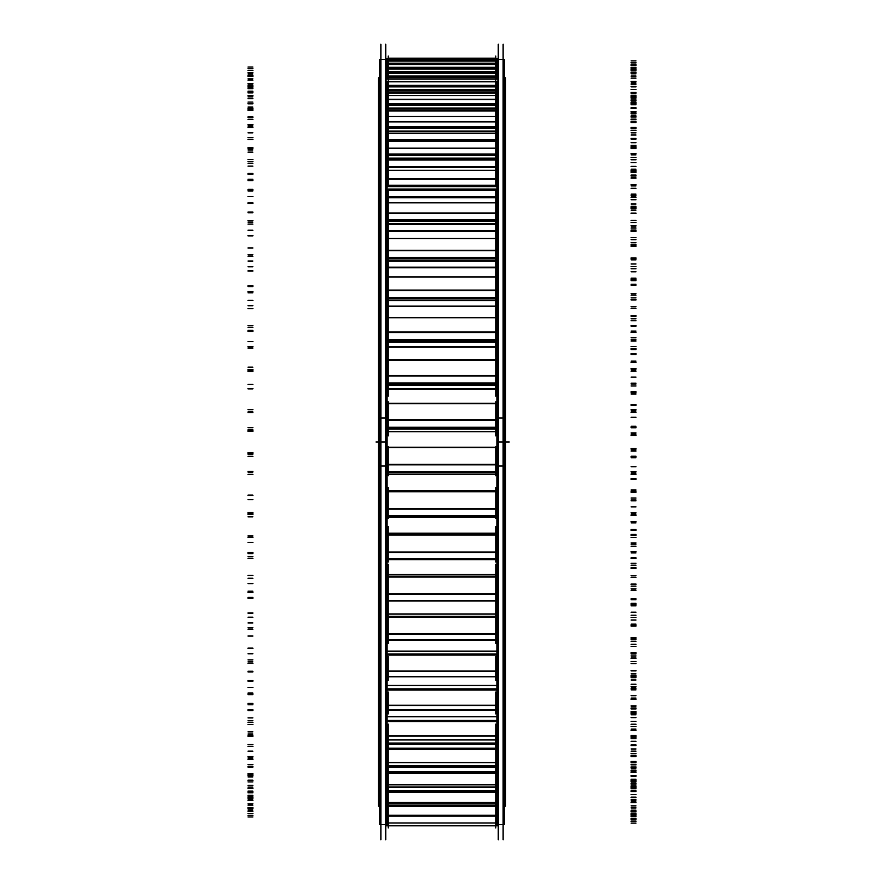 <?xml version="1.0" encoding="UTF-8"?>
<svg xmlns="http://www.w3.org/2000/svg" width="884" height="884" viewBox="0 0 884 884"><rect width="100%" height="100%" fill="white"/><g stroke="black" fill="none" stroke-linecap="round" stroke-linejoin="round"><path stroke-width="1.33" d="M387.082 431.712L496.918 431.712L387.082 431.712M387.082 389.093L496.918 389.093L387.082 389.093M387.082 347.191L496.918 347.191L387.082 347.191M387.082 306.582L496.918 306.582L387.082 306.582M387.082 267.786L496.918 267.786L387.082 267.786M387.082 231.354L496.918 231.354L387.082 231.354M387.082 197.773L496.918 197.773L387.082 197.773M387.082 167.496L496.918 167.496L387.082 167.496M387.082 140.932L496.918 140.932L387.082 140.932M387.082 743.068L496.918 743.068L387.082 743.068M388.22 346.859L388.22 348.141M388.22 342.263L495.78 342.263L495.78 348.141M388.22 306.096L388.22 307.93M388.22 300.648L495.78 300.648L495.78 307.93M388.22 260.968L388.22 269.532L388.22 260.968L495.78 260.968L495.78 269.532L495.78 260.968M388.22 224.116L388.22 233.453L388.22 224.116L495.78 224.116L495.78 233.453L495.78 224.116L388.22 224.116M388.22 190.292L388.22 200.215L388.22 190.292L495.78 190.292L495.78 200.215L495.78 190.292L388.22 190.292M388.22 160.015L388.22 170.236L388.22 160.015M495.78 160.015L495.78 170.236L495.78 160.015M495.78 111.948L495.78 141.462L495.78 133.407L495.78 141.462L388.22 141.462L388.22 111.948M388.22 716.67L495.78 716.592M388.22 685.597L495.78 685.597M388.22 651.221L495.78 651.221M386.065 466.023L379.579 466.023L379.579 59.504L387.082 59.504L387.082 60.3M387.082 61.173L387.082 67.306M387.082 68.974L387.082 79.118M387.082 81.825L387.082 464.343M386.065 417.977L379.579 417.977L379.579 824.496L387.082 824.496L387.082 822.993M387.082 420.243L387.082 822.949M385.767 839.8L385.767 44.2M496.918 474.586L387.082 474.586M504.421 806.164L505.56 806.164L505.56 419.138L504.421 419.138M379.579 419.138L378.44 419.138L378.44 806.164L379.579 806.164M498.233 839.8L498.233 44.2M496.918 60.3L496.918 59.504L504.421 59.504L504.421 466.023L497.935 466.023M496.918 61.173L496.918 67.306M496.918 68.974L496.918 79.118M496.918 81.825L496.918 464.343M496.918 822.993L496.918 824.496L504.421 824.496L504.421 417.977L497.935 417.977M496.918 420.243L496.918 822.949M503.118 839.8L503.118 44.2M504.421 77.836L505.56 77.836L505.56 475.426L504.421 475.426M379.579 475.426L378.44 475.426L378.44 77.836L379.579 77.836M380.882 839.8L380.882 44.2L380.882 839.8M496.918 431.679L387.082 431.679M496.918 388.905L387.082 388.905M496.918 346.859L387.082 346.859M496.918 306.096L387.082 306.096M496.918 267.167L387.082 267.167M496.918 230.613L387.082 230.613M496.918 196.911L387.082 196.911M496.918 166.523L387.082 166.523M496.918 139.86L387.082 139.86M496.918 766.715L387.082 766.715M496.918 517.052L387.082 517.052M388.22 435.889L388.22 401.888M386.065 428.464L497.935 428.464M386.065 428.994L497.935 428.994M496.918 427.27L387.082 427.27M386.065 419.734L497.935 419.734L497.935 427.558L386.065 427.558L386.065 419.734M386.065 420.243L497.935 420.243M387.082 403.391L496.918 403.391M496.918 403.347L387.082 403.347M386.065 403.292L497.935 403.292M495.78 435.889L495.78 401.888M388.22 396.087L388.22 357.854M386.065 384.297L497.935 384.297M386.065 385.225L497.935 385.225M496.918 383.004L387.082 383.004M386.065 375.435L497.935 375.435L497.935 383.302L386.065 383.302L386.065 375.435M386.065 375.943L497.935 375.943M387.082 359.921L496.918 359.921M495.78 396.087L495.78 357.854M388.22 356.915L388.22 314.958M386.065 340.915L497.935 340.915M386.065 342.219L497.935 342.219M496.918 339.544L387.082 339.544M386.065 332.03L497.935 332.03L497.935 339.832L386.065 339.832L386.065 332.03M386.065 332.539L497.935 332.539M387.082 317.566L496.918 317.566M495.78 356.915L495.78 314.958M388.22 317.566L388.22 273.786M386.065 298.902L497.935 298.902M386.065 300.571L497.935 300.571M496.918 297.466L387.082 297.466M386.065 290.107L497.935 290.107L497.935 297.753L386.065 297.753L386.065 290.107M386.065 290.604L497.935 290.604M387.082 276.891L496.918 276.891M495.78 317.566L495.78 273.786M388.22 276.891L388.22 234.89M387.082 261.023L496.918 261.023M386.065 258.813L497.935 258.813M386.065 260.824L497.935 260.824M496.918 257.343L387.082 257.343M386.065 250.249L497.935 250.249L497.935 257.62L386.065 257.62L386.065 250.249M386.065 250.725L497.935 250.725M387.082 238.448L496.918 238.448M495.78 276.891L495.78 234.89M388.22 238.448L388.22 198.79M387.082 224.26L496.918 224.26M386.065 221.21L497.935 221.21M386.065 223.53L497.935 223.53M496.918 219.718L387.082 219.718M386.065 212.978L497.935 212.978L497.935 219.972L386.065 219.972L386.065 212.978M386.065 213.431L497.935 213.431M387.082 202.756L496.918 202.756M495.78 238.448L495.78 198.79M388.22 184.17L388.22 165.971M387.082 190.436L496.918 190.436M386.065 186.59L497.935 186.59M386.065 189.198L497.935 189.198M386.065 178.811L497.935 178.811L497.935 185.342L386.065 185.342L386.065 178.811M386.065 179.231L497.935 179.231M387.082 170.303L496.918 170.303M495.78 184.17L495.78 165.971M388.22 170.303L388.22 136.898M387.082 160.015L496.918 160.015M386.065 158.7L497.935 158.7L386.065 158.689M496.918 158.645L495.78 158.645M388.22 158.645L387.082 158.645M386.065 155.429L497.935 155.429M386.065 158.28L497.935 158.28M386.065 148.192L497.935 148.192L497.935 154.17L386.065 154.17L386.065 148.192M386.065 148.578L497.935 148.578L497.935 141.462L386.065 141.462L386.065 148.578M495.78 170.303L495.78 136.898M387.082 133.407L496.918 133.407M386.065 131.727L497.935 131.727L386.065 131.716M496.918 131.705L387.082 131.705M386.065 128.136L497.935 128.136M386.065 131.197L497.935 131.197M386.065 121.55L497.935 121.55L497.935 126.898L386.065 126.898L386.065 121.55M386.065 121.904L497.935 121.904L497.935 116.456L386.065 116.456L386.065 121.904M495.78 91.461L495.78 116.456L388.22 116.456L388.22 91.461M387.082 109.075L496.918 109.075M387.082 110.964L496.918 110.964M386.065 108.953L497.935 108.953M496.918 108.047L387.082 108.047M386.065 105.085L497.935 105.085M386.065 108.312L497.935 108.312M496.918 105.351L387.082 105.351M386.065 99.251L497.935 99.251L497.935 103.881L386.065 103.881L386.065 99.251M386.065 99.549L497.935 99.549L497.935 95.582L386.065 95.582L386.065 99.549M495.78 75.715L495.78 95.582L388.22 95.582L388.22 75.715M387.082 91.008L496.918 91.008M387.082 93.008L496.918 93.008M386.065 90.676L497.935 90.676M496.918 89.671L387.082 89.671M386.065 86.599L497.935 86.599M386.065 89.947L497.935 89.947M496.918 86.875L387.082 86.875M386.065 81.571L497.935 81.571L497.935 85.439L386.065 85.439L386.065 81.571M386.065 81.825L497.935 81.825L497.935 79.118L386.065 79.118L386.065 81.825M495.78 64.919L495.78 79.118L388.22 79.118L388.22 64.919M387.082 77.681L496.918 77.681M386.065 77.162L497.935 77.162M496.918 76.057L387.082 76.057M386.065 72.919L497.935 72.919M386.065 76.344L497.935 76.344M496.918 73.195L387.082 73.195M386.065 68.775L497.935 68.775L497.935 71.825L386.065 71.825L386.065 68.775M386.065 68.974L497.935 68.974L497.935 67.306L386.065 67.306L386.065 68.974M495.78 59.228L495.78 67.306L388.22 67.306L388.22 59.228M386.065 64.223L497.935 64.223M496.918 64.51L387.082 64.51M386.065 61.029L497.935 61.029L497.935 63.206L386.065 63.206L386.065 61.029M386.065 61.173L386.065 60.3L497.935 60.3L497.935 61.173M495.78 56.024L495.78 60.3L388.22 60.3L388.22 56.024M386.065 58.432L497.935 58.432L497.935 59.725L386.065 59.725L386.065 58.432M386.065 58.521L497.935 58.521M388.22 827.976L388.22 825.291M495.78 827.976L495.78 825.291M388.22 826.485L388.22 820.628M387.082 815.799L496.918 815.799M495.78 826.485L495.78 820.628M495.78 819.799L495.78 803.899L388.22 803.865L388.22 819.799M386.065 815.236L497.935 815.777L386.065 815.236M387.082 806.252L496.918 806.252M496.918 805.357L387.082 805.357M386.065 805.622L497.935 805.622M495.78 808.009L495.78 787.125L388.22 787.125L388.22 808.009M386.065 802.451L497.935 802.451L497.935 803.899L386.065 803.899L386.065 802.451M387.082 791.788L496.918 791.788M496.918 790.904L387.082 790.904M496.918 792.23L387.082 792.23M386.065 791.158L497.935 791.158M495.78 791.257L495.78 765.721L388.22 765.721L388.22 791.257M386.065 784.793L497.935 784.793L497.935 787.114L386.065 787.114L386.065 784.793M387.082 772.583L496.918 772.583M496.918 773.047L387.082 773.047M386.065 767.312L497.935 767.312M386.065 771.964L497.935 771.964M495.78 769.798L495.78 739.952L388.22 739.952L388.22 769.798M386.065 762.494L497.935 762.494L497.935 765.677L386.065 765.677L386.065 762.494M386.065 762.693L497.935 762.693M387.082 748.914L496.918 748.914M496.918 749.4L387.082 749.4M386.065 744.03L497.935 744.03M386.065 748.317L497.935 748.317M388.22 743.897L388.22 724.14M386.065 735.853L497.935 735.853L497.935 739.853L386.065 739.853L386.065 735.853M386.065 736.118L497.935 736.118M387.082 721.09L496.918 721.09M496.918 721.587L387.082 721.587M386.065 716.67L497.935 716.67M386.065 720.526L497.935 720.526M495.78 743.897L495.78 724.14M388.22 713.907L388.22 692.039M386.065 705.255L497.935 705.255L497.935 710.007L386.065 710.007L386.065 705.255M386.065 705.554L497.935 705.554M387.082 689.498L496.918 689.498M496.918 689.995L387.082 689.995M386.065 685.597L497.935 685.597M386.065 688.967L497.935 688.967M495.78 713.907L495.78 692.039M388.22 680.249L388.22 656.558M386.065 671.089L497.935 671.089L497.935 676.536L386.065 676.536L386.065 671.089M386.065 671.431L497.935 671.431M387.082 654.547L496.918 654.547M496.918 655.044L387.082 655.044M386.065 651.221L497.935 651.221M386.065 654.072L497.935 654.072M495.78 680.249L495.78 656.558M388.22 600.302L388.22 643.364M386.065 633.817L497.935 633.817L497.935 639.894L386.065 639.894L386.065 633.817M386.065 634.215L497.935 634.215M387.082 616.734L496.918 616.734M496.918 617.22L387.082 617.22M386.065 614.026L497.935 614.026M386.065 616.303L497.935 616.303M495.78 600.302L495.78 643.364M388.22 564.224L388.22 603.761M386.065 593.96L497.935 593.96L497.935 600.579L386.065 600.579L386.065 593.96M386.065 594.391L497.935 594.391M387.082 576.556L496.918 576.556M496.918 577.02L387.082 577.02M386.065 574.501L497.935 574.501L386.065 574.49M386.065 576.18L497.935 576.18M495.78 564.224L495.78 603.761M388.22 526.488L388.22 561.97M386.065 559.66L497.935 559.66L386.065 559.66M496.918 558.843L387.082 558.843M496.918 559.605L495.78 559.605M388.22 559.605L387.082 559.605M386.065 552.047L497.935 552.047L497.935 559.108L386.065 559.108L386.065 552.047M386.065 552.5L497.935 552.5M387.082 534.555L496.918 534.555M496.918 534.997L387.082 534.997M386.065 533.185L497.935 533.185M386.065 534.245L497.935 534.245M495.78 526.488L495.78 561.97M388.22 487.625L388.22 518.554M386.065 516.742L497.935 516.742L386.065 516.742M496.918 515.781L387.082 515.781M496.918 516.72L495.78 516.72M388.22 516.72L387.082 516.72M386.065 508.643L497.935 508.643L497.935 516.068L386.065 516.068L386.065 508.643M386.065 509.129L497.935 509.129M387.082 491.305L496.918 491.305M496.918 491.725L387.082 491.725M386.065 490.631L497.935 490.631M386.065 491.062L497.935 491.062M495.78 487.625L495.78 518.554M388.22 475.78L388.22 446.453M386.065 472.818L497.935 472.818M386.065 472.951L497.935 472.951M496.918 471.724L387.082 471.724M386.065 464.343L497.935 464.343L497.935 472.012L386.065 472.012L386.065 464.343M386.065 464.84L497.935 464.84M387.082 447.381L496.918 447.381M496.918 447.227L495.78 447.227M388.22 447.227L387.082 447.227M386.065 447.216L497.935 447.216L386.065 447.216M495.78 475.78L495.78 446.453M385.767 442L380.882 442M387.082 474.465L496.918 474.465M503.118 442L498.233 442M387.082 516.786L496.918 516.786M509.228 442L496.918 442L509.228 442M387.082 442L375.987 442L387.082 442M495.78 428.486L388.22 428.486L495.78 428.486M495.78 428.983L388.22 428.983L495.78 428.983M495.78 427.414L388.22 427.414L495.78 427.414M388.22 419.889L495.78 419.889L388.22 419.889M495.78 403.634L388.22 403.634L495.78 403.634M636.005 426.254L631.121 426.254M247.995 429.834L252.879 429.834M247.995 427.69L252.879 427.69M636.005 427.768L631.121 427.768M636.005 427.281L631.121 427.281M496.918 428.486L387.082 428.486M636.005 404.518L631.121 404.518M496.918 403.634L387.082 403.634M636.005 405.325L631.121 405.325M247.995 409.657L252.879 409.657M247.995 411.933L252.879 411.933M636.005 409.668L631.121 409.668M636.005 410.927L631.121 410.927M495.78 384.341L388.22 384.341L495.78 384.341M495.78 385.192L388.22 385.192L495.78 385.192M495.78 383.148L388.22 383.148L495.78 383.148M388.22 375.578L495.78 375.578L388.22 375.578M495.78 360.131L388.22 360.131L495.78 360.131M636.005 385.976L631.121 385.976M247.995 388.518L252.879 388.518M247.995 384.286L252.879 384.286M636.005 384.01L631.121 384.01M636.005 383.159L631.121 383.159M496.918 384.341L387.082 384.341M636.005 361.114L631.121 361.114M496.918 360.131L387.082 360.131M636.005 362.506L631.121 362.506M247.995 367.147L252.879 367.147M247.995 370.661L252.879 370.661M636.005 369.877L631.121 369.877M636.005 371.203L631.121 371.203M495.78 340.97L388.22 340.97L495.78 340.97M495.78 342.174L388.22 342.174L495.78 342.174M495.78 339.688L388.22 339.688L495.78 339.688M388.22 332.174L495.78 332.174L388.22 332.174M495.78 317.743L388.22 317.743L495.78 317.743M495.78 342.263L495.78 346.859M636.005 346.451L631.121 346.451M247.995 347.92L252.879 347.92M247.995 341.655L252.879 341.655M636.005 341.036L631.121 341.036M636.005 339.843L631.121 339.843M496.918 340.97L387.082 340.97M636.005 318.793L631.121 318.793M496.918 317.743L387.082 317.743M636.005 320.77L631.121 320.77M247.995 325.655L252.879 325.655M247.995 330.362L252.879 330.362M636.005 331.08L631.121 331.08M636.005 332.428L631.121 332.428M495.78 298.969L388.22 298.969L495.78 298.969M495.78 300.505L388.22 300.505L495.78 300.505M495.78 297.599L388.22 297.599L495.78 297.599M388.22 290.261L495.78 290.261L388.22 290.261M495.78 277.023L388.22 277.023L495.78 277.023M495.78 300.648L495.78 306.096M636.005 308.218L631.121 308.218M247.995 308.593L252.879 308.593L247.995 308.56M247.995 300.383L252.879 300.383M636.005 299.433L631.121 299.433M636.005 297.897L631.121 297.897M496.918 298.969L387.082 298.969M636.005 278.151L631.121 278.151M496.918 277.023L387.082 277.023M636.005 280.67L631.121 280.67M247.995 285.731L252.879 285.731M247.995 291.565L252.879 291.565M636.005 293.764L631.121 293.764M636.005 295.146L631.121 295.146M495.78 258.901L388.22 258.901L495.78 258.901M495.78 260.747L388.22 260.747L495.78 260.747M495.78 257.476L388.22 257.476L495.78 257.476M388.22 250.393L495.78 250.393L388.22 250.393M495.78 238.547L388.22 238.547L495.78 238.547M636.005 271.797L631.121 271.797M247.995 271.079L252.879 271.079M247.995 261.023L252.879 261.023M636.005 259.752L631.121 259.752M636.005 257.907L631.121 257.907M496.918 258.901L387.082 258.901M636.005 239.719L631.121 239.719M496.918 238.547L387.082 238.547M636.005 242.746L631.121 242.746M247.995 247.929L252.879 247.929M247.995 254.813L252.879 254.813M636.005 258.471L631.121 258.471M636.005 259.841L631.121 259.841M495.78 221.309L388.22 221.309L495.78 221.309M495.78 223.442L388.22 223.442L495.78 223.442M495.78 219.84L388.22 219.84L495.78 219.84M388.22 213.11L495.78 213.11L388.22 213.11M495.78 202.812L388.22 202.812L495.78 202.812M636.005 237.674L631.121 237.674M247.995 235.862L252.879 235.862M247.995 224.116L252.879 224.116M387.082 224.116L496.918 224.116M636.005 222.536L631.121 222.536M636.005 220.403L631.121 220.403M496.918 221.309L387.082 221.309M636.005 204.016L631.121 204.016M496.918 202.812L387.082 202.812M636.005 207.519L631.121 207.519M247.995 212.746L252.879 212.746M247.995 220.591L252.879 220.591M636.005 225.652L631.121 225.652M636.005 227L631.121 227M495.78 186.701L388.22 186.701L495.78 186.701M495.78 189.088L388.22 189.088L495.78 189.088M495.78 185.209L388.22 185.209L495.78 185.209M388.22 178.933L495.78 178.933L388.22 178.933M495.78 170.314L388.22 170.314L495.78 170.314M636.005 206.326L631.121 206.326M247.995 203.442L252.879 203.442M247.995 190.148L252.879 190.148M387.082 190.292L496.918 190.292M636.005 188.281L631.121 188.281M636.005 185.894L631.121 185.894M496.918 186.701L387.082 186.701M636.005 171.54L631.121 171.54M496.918 170.314L387.082 170.314M636.005 175.474L631.121 175.474M247.995 180.656L252.879 180.656M247.995 189.353L252.879 189.353M636.005 195.751L631.121 195.751M636.005 197.077L631.121 197.077M388.22 159.871L495.78 159.871L388.22 159.871M495.78 155.54L388.22 155.54L495.78 155.54M495.78 158.159L388.22 158.159L495.78 158.159M495.78 154.059L388.22 154.059L495.78 154.059M388.22 148.313L495.78 148.313L388.22 148.313M636.005 178.148L631.121 178.148M247.995 174.247L252.879 174.247M247.995 159.595L252.879 159.595M387.082 159.871L496.918 159.871M636.005 157.463L631.121 157.463M636.005 154.855L631.121 154.855M496.918 155.54L387.082 155.54M636.005 142.711L631.121 142.711M636.005 147.02L631.121 147.02M247.995 152.114L252.879 152.114M247.995 161.54L252.879 161.54M636.005 169.187L631.121 169.187M636.005 170.457L631.121 170.457M388.22 133.274L495.78 133.274L388.22 133.274M495.78 128.257L388.22 128.257L495.78 128.257M495.78 131.064L388.22 131.064L495.78 131.064M495.78 126.799L388.22 126.799L495.78 126.799M388.22 121.66L495.78 121.66L388.22 121.66M636.005 153.551L631.121 153.551M247.995 148.678L252.879 148.678M247.995 132.854L252.879 132.854M387.082 133.274L496.918 133.274M636.005 130.5L631.121 130.5M636.005 127.694L631.121 127.694M496.918 128.257L387.082 128.257M636.005 117.937L631.121 117.937M636.005 122.556L631.121 122.556M247.995 127.484L252.879 127.484M247.995 137.517L252.879 137.517M636.005 146.313L631.121 146.313M636.005 147.506L631.121 147.506L636.005 147.495M388.22 110.843L495.78 110.843L388.22 110.843M495.78 108.964L388.22 108.964L495.78 108.964M388.22 109.075L495.78 109.075L388.22 109.075M495.78 105.218L388.22 105.218L495.78 105.218M495.78 108.18L388.22 108.18L495.78 108.18M495.78 103.793L388.22 103.793L495.78 103.793M388.22 99.34L495.78 99.34L388.22 99.34M636.005 132.854L631.121 132.854M247.995 127.064L252.879 127.064M247.995 110.301L252.879 110.301M387.082 110.843L496.918 110.843M636.005 107.737L631.121 107.737M496.918 108.964L387.082 108.964M636.005 104.787L631.121 104.787M496.918 105.218L387.082 105.218M636.005 97.549L631.121 97.549M636.005 102.411L631.121 102.411M247.995 107.108L252.879 107.108M247.995 117.616L252.879 117.616M636.005 127.44L631.121 127.44M636.005 128.545L631.121 128.545M388.22 92.897L495.78 92.897L388.22 92.897M495.78 90.709L388.22 90.709L495.78 90.709M388.22 91.03L495.78 91.03L388.22 91.03M495.78 86.742L388.22 86.742L495.78 86.742M495.78 89.814L388.22 89.814L495.78 89.814M495.78 85.372L388.22 85.372L495.78 85.372M388.22 81.648L495.78 81.648L388.22 81.648M636.005 116.334L631.121 116.334M247.995 109.715L252.879 109.715M247.995 92.223L252.879 92.223M387.082 92.897L496.918 92.897M636.005 89.505L631.121 89.505M496.918 90.709L387.082 90.709M636.005 86.433L631.121 86.433M496.918 86.742L387.082 86.742M636.005 81.814L631.121 81.814M636.005 86.864L631.121 86.864M247.995 91.262L252.879 91.262M247.995 102.102L252.879 102.102M636.005 112.82L631.121 112.82M636.005 113.826L631.121 113.826M495.78 77.206L388.22 77.206L495.78 77.206M388.22 77.715L495.78 77.715L388.22 77.715M495.78 73.063L388.22 73.063L495.78 73.063M495.78 76.201L388.22 76.201L495.78 76.201M495.78 71.77L388.22 71.77L495.78 71.77M388.22 68.83L495.78 68.83L388.22 68.83M636.005 104.213L631.121 104.213M247.995 96.864L252.879 96.864M247.995 78.886L252.879 78.886M636.005 76.035L631.121 76.035M496.918 77.206L387.082 77.206M636.005 72.897L631.121 72.897M496.918 73.063L387.082 73.063M636.005 70.952L631.121 70.952M636.005 76.123L631.121 76.123M247.995 80.157L252.879 80.157M247.995 91.174L252.879 91.174M636.005 102.643L631.121 102.643M636.005 103.538L631.121 103.538M495.78 64.366L388.22 64.366L495.78 64.366M495.78 63.173L388.22 63.173L495.78 63.173M388.22 61.073L495.78 61.073L388.22 61.073M636.005 96.665L631.121 96.665M247.995 88.676L252.879 88.676M247.995 70.455L252.879 70.455M636.005 67.516L631.121 67.516M636.005 64.344L631.121 64.344L636.005 64.355M496.918 64.366L387.082 64.366M636.005 65.107L631.121 65.107M636.005 70.322L631.121 70.322M247.995 73.947L252.879 73.947M247.995 84.997L252.879 84.997M636.005 97.063L631.121 97.063M636.005 97.826L631.121 97.826M495.78 59.692L388.22 59.692L495.78 59.692M388.22 58.454L495.78 58.454L388.22 58.454M636.005 93.792L631.121 93.792M247.995 85.273L252.879 85.273M247.995 67.04L252.879 67.04M636.005 64.057L631.121 64.057M636.005 60.897L631.121 60.897M636.005 69.549L631.121 69.549M247.995 72.72L252.879 72.72M247.995 83.648L252.879 83.648M636.005 96.146L631.121 96.146M636.005 96.776L631.121 96.776M636.005 95.616L631.121 95.616M247.995 86.687L252.879 86.687M247.995 68.709L252.879 68.709M636.005 65.714L631.121 65.714M636.005 62.609L631.121 62.609M636.005 68.72L631.121 68.72M636.005 73.814L631.121 73.814M247.995 76.477L252.879 76.477M247.995 87.151L252.879 87.151M636.005 99.914L631.121 99.914M636.005 100.389L631.121 100.389M636.005 102.135L631.121 102.135M247.995 92.897L252.879 92.897M247.995 75.416L252.879 75.416M636.005 72.455L631.121 72.455M636.005 69.46L631.121 69.46M636.005 78.124L631.121 78.124M636.005 83.063L631.121 83.063M247.995 85.184L252.879 85.184M247.995 95.439L252.879 95.439M636.005 108.301L631.121 108.301M636.005 108.621L631.121 108.621M636.005 113.251L631.121 113.251M247.995 103.848L252.879 103.848M247.995 87.085L252.879 87.085M636.005 84.201L631.121 84.201M636.005 81.339L631.121 81.339M636.005 92.444L631.121 92.444M636.005 97.152L631.121 97.152M247.995 98.721L252.879 98.721M247.995 108.423L252.879 108.423M636.005 121.196L631.121 121.196M636.005 121.362L631.121 121.362M636.005 128.799L631.121 128.799M247.995 119.351L252.879 119.351M247.995 103.561L252.879 103.561M636.005 100.776L631.121 100.776M636.005 98.091L631.121 98.091M636.005 111.506L631.121 111.506M636.005 115.915L631.121 115.915M247.995 116.887L252.879 116.887M247.995 125.915L252.879 125.915M636.005 138.434L631.121 138.434L636.005 138.434M636.005 148.6L631.121 148.6M247.995 139.23L252.879 139.23M247.995 124.6L252.879 124.6M636.005 121.97L631.121 121.97M636.005 119.506L631.121 119.506M636.005 135.031L631.121 135.031M636.005 139.086L631.121 139.086M247.995 139.462L252.879 139.462M247.995 147.683L252.879 147.683M636.005 159.783L631.121 159.783M636.005 159.617L631.121 159.617M636.005 172.358L631.121 172.358M247.995 163.208L252.879 163.208M247.995 149.937L252.879 149.937M636.005 145.274L631.121 145.274M636.005 162.7L631.121 162.7M636.005 166.358L631.121 166.358M247.995 166.115L252.879 166.115M247.995 173.43L252.879 173.43M636.005 184.933L631.121 184.933M636.005 184.623L631.121 184.623M636.005 199.762L631.121 199.762M247.995 190.944L252.879 190.944M247.995 179.231L252.879 179.231M636.005 176.999L631.121 176.999M636.005 175.054L631.121 175.054M636.005 194.148L631.121 194.148M636.005 197.353L631.121 197.353M247.995 196.513L252.879 196.513M247.995 202.812L252.879 202.812M636.005 213.574L631.121 213.574M636.005 213.11L631.121 213.11M636.005 230.448L631.121 230.448M247.995 222.083L252.879 222.083M247.995 212.072L252.879 212.072M636.005 210.083L631.121 210.083M636.005 208.447L631.121 208.447M636.005 228.956L631.121 228.956M636.005 231.652L631.121 231.652M247.995 230.216L252.879 230.216M247.995 235.431L252.879 235.431M636.005 245.299L631.121 245.299M636.005 244.68L631.121 244.68M636.005 263.985L631.121 263.985M247.995 256.194L252.879 256.194M247.995 248.017L252.879 248.017M636.005 246.316L631.121 246.316M636.005 245.001L631.121 245.001M636.005 266.648L631.121 266.648M636.005 268.802L631.121 268.802M247.995 266.791L252.879 266.791M247.995 270.835L252.879 270.835M636.005 279.687L631.121 279.687M636.005 278.924L631.121 278.924M636.005 299.941L631.121 299.941M247.995 292.814L252.879 292.814M247.995 286.593L252.879 286.593M636.005 285.178L631.121 285.178M636.005 284.217L631.121 284.217M636.005 306.704L631.121 306.704M636.005 308.295L631.121 308.295M247.995 305.742L252.879 305.742M636.005 316.262L631.121 316.262M636.005 315.378L631.121 315.378M636.005 337.81L631.121 337.81M247.995 331.456L252.879 331.456M247.995 327.268L252.879 327.268M636.005 326.174L631.121 326.174M636.005 325.566L631.121 325.566M636.005 348.583L631.121 348.583M636.005 349.589L631.121 349.589M247.995 346.528L252.879 346.528M247.995 348.086L252.879 348.086M636.005 354.539L631.121 354.539M636.005 353.545L631.121 353.545M636.005 377.092L631.121 377.092M247.995 371.589L252.879 371.589M247.995 369.49L252.879 369.49M636.005 368.727L631.121 368.727M636.005 368.484L631.121 368.484M636.005 391.734L631.121 391.734M636.005 392.142L631.121 392.142M247.995 388.606L252.879 388.606M247.995 388.883L252.879 388.883M636.005 394.01L631.121 394.01M636.005 392.905L631.121 392.905M636.005 417.248L631.121 417.248M247.995 412.684L252.879 412.684M247.995 412.706L252.879 412.706M636.005 412.276L631.121 412.276M636.005 412.397L631.121 412.397M636.005 435.558L631.121 435.558M636.005 435.359L631.121 435.359M247.995 431.403L252.879 431.403M247.995 430.397L252.879 430.397M636.005 434.121L631.121 434.121M636.005 432.928L631.121 432.928M636.005 457.746L631.121 457.746M247.995 454.166L252.879 454.166M247.995 456.31L252.879 456.31M636.005 456.232L631.121 456.232M636.005 456.719L631.121 456.719M636.005 479.482L631.121 479.482M636.005 478.675L631.121 478.675M247.995 474.343L252.879 474.343M247.995 472.067L252.879 472.067M636.005 474.332L631.121 474.332M636.005 473.073L631.121 473.073M636.005 498.023L631.121 498.023M247.995 495.482L252.879 495.482M247.995 499.714L252.879 499.714M636.005 499.99L631.121 499.99M636.005 500.841L631.121 500.841M636.005 522.886L631.121 522.886M636.005 521.494L631.121 521.494M247.995 516.853L252.879 516.853M247.995 513.339L252.879 513.339M636.005 514.123L631.121 514.123M636.005 512.797L631.121 512.797M636.005 537.549L631.121 537.549M247.995 536.08L252.879 536.08M247.995 542.345L252.879 542.345M636.005 542.964L631.121 542.964M636.005 544.157L631.121 544.157M636.005 565.207L631.121 565.207M636.005 563.23L631.121 563.23M247.995 558.345L252.879 558.345M247.995 553.638L252.879 553.638M636.005 552.92L631.121 552.92M636.005 551.572L631.121 551.572M636.005 575.782L631.121 575.782M247.995 575.407L252.879 575.407L247.995 575.44M247.995 583.617L252.879 583.617M636.005 584.567L631.121 584.567M636.005 586.103L631.121 586.103M636.005 605.849L631.121 605.849M636.005 603.33L631.121 603.33M247.995 598.269L252.879 598.269M247.995 592.435L252.879 592.435M636.005 590.236L631.121 590.236M636.005 588.854L631.121 588.854M636.005 612.203L631.121 612.203M247.995 612.921L252.879 612.921M247.995 622.977L252.879 622.977M636.005 624.248L631.121 624.248M636.005 626.093L631.121 626.093M636.005 644.281L631.121 644.281M636.005 641.254L631.121 641.254M247.995 636.071L252.879 636.071M247.995 629.187L252.879 629.187M636.005 625.529L631.121 625.529M636.005 624.159L631.121 624.159M636.005 646.326L631.121 646.326M247.995 648.138L252.879 648.138M247.995 659.884L252.879 659.884M636.005 661.464L631.121 661.464M636.005 663.597L631.121 663.597M636.005 679.984L631.121 679.984M636.005 676.481L631.121 676.481M247.995 671.254L252.879 671.254M247.995 663.409L252.879 663.409M636.005 658.348L631.121 658.348M636.005 657L631.121 657M636.005 677.674L631.121 677.674M247.995 680.558L252.879 680.558M247.995 693.852L252.879 693.852M636.005 695.719L631.121 695.719M636.005 698.106L631.121 698.106M636.005 712.46L631.121 712.46M636.005 708.526L631.121 708.526M247.995 703.344L252.879 703.344M247.995 694.647L252.879 694.647M636.005 688.249L631.121 688.249M636.005 686.923L631.121 686.923M636.005 705.852L631.121 705.852M247.995 709.753L252.879 709.753M247.995 724.405L252.879 724.405M636.005 726.538L631.121 726.538M636.005 729.145L631.121 729.145M636.005 741.289L631.121 741.289M636.005 736.98L631.121 736.98M247.995 731.886L252.879 731.886M247.995 722.46L252.879 722.46M636.005 714.813L631.121 714.813M636.005 713.543L631.121 713.543M636.005 730.449L631.121 730.449M247.995 735.322L252.879 735.322M247.995 751.146L252.879 751.146M636.005 753.5L631.121 753.5M636.005 756.306L631.121 756.306M636.005 766.063L631.121 766.063M636.005 761.444L631.121 761.444M247.995 756.516L252.879 756.516M247.995 746.483L252.879 746.483M636.005 737.687L631.121 737.687M636.005 736.494L631.121 736.494L636.005 736.505M636.005 751.146L631.121 751.146M247.995 756.936L252.879 756.936M247.995 773.699L252.879 773.699M636.005 776.262L631.121 776.262M636.005 779.213L631.121 779.213M636.005 786.451L631.121 786.451M636.005 781.589L631.121 781.589M247.995 776.892L252.879 776.892M247.995 766.384L252.879 766.384M636.005 756.56L631.121 756.56M636.005 755.455L631.121 755.455M636.005 767.666L631.121 767.666M247.995 774.285L252.879 774.285M247.995 791.777L252.879 791.777M636.005 794.495L631.121 794.495M636.005 797.567L631.121 797.567M636.005 802.186L631.121 802.186M636.005 797.136L631.121 797.136M247.995 792.738L252.879 792.738M247.995 781.898L252.879 781.898M636.005 771.179L631.121 771.179M636.005 770.174L631.121 770.174M636.005 779.787L631.121 779.787M247.995 787.136L252.879 787.136M247.995 805.114L252.879 805.114M636.005 807.965L631.121 807.965M636.005 811.103L631.121 811.103M636.005 813.048L631.121 813.048M636.005 807.877L631.121 807.877M247.995 803.843L252.879 803.843M247.995 792.826L252.879 792.826M636.005 781.357L631.121 781.357M636.005 780.461L631.121 780.461M636.005 787.335L631.121 787.335M247.995 795.324L252.879 795.324M247.995 813.545L252.879 813.545M636.005 816.484L631.121 816.484M636.005 819.656L631.121 819.656L636.005 819.645M636.005 818.893L631.121 818.893M636.005 813.678L631.121 813.678M247.995 810.053L252.879 810.053M247.995 799.003L252.879 799.003M636.005 786.937L631.121 786.937M636.005 786.174L631.121 786.174M636.005 790.208L631.121 790.208M247.995 798.727L252.879 798.727M247.995 816.96L252.879 816.96M636.005 819.943L631.121 819.943M636.005 823.103L631.121 823.103M636.005 814.451L631.121 814.451M247.995 811.28L252.879 811.28M247.995 800.351L252.879 800.351M636.005 787.854L631.121 787.854M636.005 787.224L631.121 787.224M495.78 816.076L388.22 816.076L495.78 816.076M636.005 788.384L631.121 788.384M247.995 797.313L252.879 797.313M247.995 815.291L252.879 815.291M636.005 818.286L631.121 818.286M636.005 821.391L631.121 821.391M636.005 815.28L631.121 815.28M496.918 816.076L387.082 816.076M636.005 810.186L631.121 810.186M247.995 807.523L252.879 807.523M247.995 796.849L252.879 796.849M636.005 784.086L631.121 784.086M636.005 783.611L631.121 783.611M495.78 815.766L388.22 815.766L495.78 815.766M388.22 815.247L495.78 815.247L388.22 815.247M495.78 806.551L388.22 806.551L495.78 806.551M495.78 805.479L388.22 805.479L495.78 805.479M636.005 781.865L631.121 781.865M247.995 791.103L252.879 791.103M247.995 808.584L252.879 808.584M636.005 811.545L631.121 811.545M636.005 814.54L631.121 814.54M636.005 805.876L631.121 805.876M496.918 806.551L387.082 806.551M636.005 800.937L631.121 800.937M247.995 798.816L252.879 798.816M247.995 788.561L252.879 788.561M636.005 775.699L631.121 775.699M636.005 775.379L631.121 775.379M388.22 802.484L495.78 802.484L388.22 802.484M495.78 792.108L388.22 792.108L495.78 792.108M495.78 791.025L388.22 791.025L495.78 791.025M636.005 770.749L631.121 770.749M247.995 780.152L252.879 780.152M247.995 796.915L252.879 796.915M636.005 799.799L631.121 799.799M636.005 802.661L631.121 802.661M636.005 791.556L631.121 791.556M496.918 792.108L387.082 792.108M636.005 786.848L631.121 786.848M247.995 785.279L252.879 785.279M247.995 775.577L252.879 775.577M636.005 762.804L631.121 762.804M636.005 762.638L631.121 762.638M495.78 787.069L388.22 787.069L495.78 787.069M388.22 784.837L495.78 784.837L388.22 784.837M495.78 772.925L388.22 772.925L495.78 772.925M495.78 771.842L388.22 771.842L495.78 771.842M495.78 767.434L388.22 767.434L495.78 767.434M636.005 755.201L631.121 755.201M247.995 764.649L252.879 764.649M247.995 780.439L252.879 780.439M636.005 783.224L631.121 783.224M636.005 785.909L631.121 785.909M636.005 772.494L631.121 772.494M496.918 772.925L387.082 772.925M636.005 768.086L631.121 768.086M496.918 767.434L387.082 767.434M247.995 767.113L252.879 767.113M247.995 758.085L252.879 758.085M636.005 745.566L631.121 745.566L636.005 745.566M495.78 765.61L388.22 765.61L495.78 765.61M388.22 762.549L495.78 762.549L388.22 762.549M495.78 749.256L388.22 749.256L495.78 749.256M495.78 748.207L388.22 748.207L495.78 748.207M495.78 744.14L388.22 744.14L495.78 744.14M636.005 735.4L631.121 735.4M247.995 744.77L252.879 744.77M247.995 759.4L252.879 759.4M636.005 762.03L631.121 762.03M636.005 764.494L631.121 764.494M636.005 748.969L631.121 748.969M496.918 749.256L387.082 749.256M636.005 744.914L631.121 744.914M496.918 744.14L387.082 744.14M247.995 744.538L252.879 744.538M247.995 736.317L252.879 736.317M636.005 724.217L631.121 724.217M636.005 724.383L631.121 724.383M495.78 739.775L388.22 739.775L495.78 739.775M388.22 735.93L495.78 735.93L388.22 735.93M495.78 721.443L388.22 721.443L495.78 721.443M495.78 720.427L388.22 720.427L495.78 720.427M495.78 716.769L388.22 716.769L495.78 716.769M636.005 711.642L631.121 711.642M247.995 720.791L252.879 720.791M247.995 734.063L252.879 734.063M636.005 738.726L631.121 738.726M636.005 721.3L631.121 721.3M496.918 721.443L387.082 721.443M636.005 717.642L631.121 717.642M496.918 716.769L387.082 716.769M247.995 717.885L252.879 717.885M247.995 710.57L252.879 710.57M636.005 699.067L631.121 699.067M636.005 699.377L631.121 699.377M495.78 709.918L388.22 709.918L495.78 709.918M388.22 705.344L495.78 705.344L388.22 705.344M495.78 689.851L388.22 689.851L495.78 689.851M495.78 688.879L388.22 688.879L495.78 688.879M495.78 685.686L388.22 685.686L495.78 685.686M636.005 684.238L631.121 684.238M247.995 693.056L252.879 693.056M247.995 704.769L252.879 704.769M636.005 707.001L631.121 707.001M636.005 708.946L631.121 708.946M636.005 689.851L631.121 689.851M496.918 689.851L387.082 689.851M636.005 686.647L631.121 686.647M496.918 685.686L387.082 685.686M247.995 687.487L252.879 687.487M247.995 681.188L252.879 681.188M636.005 670.426L631.121 670.426M636.005 670.89L631.121 670.89M495.78 676.437L388.22 676.437L495.78 676.437M388.22 671.188L495.78 671.188L388.22 671.188M495.78 654.9L388.22 654.9L495.78 654.9M495.78 653.994L388.22 653.994L495.78 653.994M495.78 651.298L388.22 651.298L495.78 651.298M636.005 653.552L631.121 653.552M247.995 661.917L252.879 661.917M247.995 671.928L252.879 671.928M636.005 673.917L631.121 673.917M636.005 675.553L631.121 675.553M636.005 655.044L631.121 655.044M496.918 654.9L387.082 654.9M636.005 652.348L631.121 652.348M496.918 651.298L387.082 651.298M247.995 653.784L252.879 653.784M247.995 648.569L252.879 648.569M636.005 638.701L631.121 638.701M636.005 639.32L631.121 639.32M495.78 639.784L388.22 639.784L495.78 639.784M388.22 633.939L495.78 633.939L388.22 633.939M495.78 617.076L388.22 617.076L495.78 617.076M495.78 616.247L388.22 616.247L495.78 616.247M495.78 614.082L388.22 614.082L495.78 614.082M636.005 620.015L631.121 620.015M247.995 627.806L252.879 627.806M247.995 635.983L252.879 635.983M636.005 637.684L631.121 637.684M636.005 638.999L631.121 638.999M636.005 617.352L631.121 617.352M496.918 617.076L387.082 617.076M636.005 615.198L631.121 615.198M496.918 614.082L387.082 614.082M247.995 617.209L252.879 617.209M247.995 613.164L252.879 613.164M636.005 604.313L631.121 604.313M636.005 605.076L631.121 605.076M495.78 600.446L388.22 600.446L495.78 600.446M388.22 594.092L495.78 594.092L388.22 594.092M495.78 576.887L388.22 576.887L495.78 576.887M495.78 576.136L388.22 576.136L495.78 576.136M495.78 574.545L388.22 574.545L495.78 574.545M636.005 584.059L631.121 584.059M247.995 591.186L252.879 591.186M247.995 597.407L252.879 597.407M636.005 598.822L631.121 598.822M636.005 599.783L631.121 599.783M636.005 577.296L631.121 577.296M496.918 576.887L387.082 576.887M636.005 575.705L631.121 575.705M496.918 574.545L387.082 574.545M247.995 578.258L252.879 578.258M636.005 567.738L631.121 567.738M636.005 568.622L631.121 568.622M495.78 558.975L388.22 558.975L495.78 558.975M388.22 552.18L495.78 552.18L388.22 552.18M495.78 534.875L388.22 534.875L495.78 534.875M495.78 534.212L388.22 534.212L495.78 534.212M495.78 533.207L388.22 533.207L495.78 533.207M636.005 546.19L631.121 546.19M247.995 552.544L252.879 552.544M247.995 556.732L252.879 556.732M636.005 557.826L631.121 557.826M636.005 558.434L631.121 558.434M636.005 535.417L631.121 535.417M496.918 534.875L387.082 534.875M636.005 534.411L631.121 534.411M496.918 533.207L387.082 533.207M247.995 537.472L252.879 537.472M247.995 535.914L252.879 535.914M636.005 529.461L631.121 529.461M636.005 530.455L631.121 530.455M495.78 515.924L388.22 515.924L495.78 515.924M388.22 508.786L495.78 508.786L388.22 508.786M495.78 491.603L388.22 491.603L495.78 491.603M495.78 491.051L388.22 491.051L495.78 491.051M495.78 490.642L388.22 490.642L495.78 490.642M636.005 506.908L631.121 506.908M247.995 512.411L252.879 512.411M247.995 514.51L252.879 514.51M636.005 515.273L631.121 515.273M636.005 515.516L631.121 515.516M636.005 492.266L631.121 492.266M496.918 491.603L387.082 491.603M636.005 491.858L631.121 491.858M496.918 490.642L387.082 490.642M247.995 495.394L252.879 495.394M247.995 495.117L252.879 495.117M636.005 489.99L631.121 489.99M636.005 491.095L631.121 491.095M495.78 472.818L388.22 472.818L495.78 472.818M495.78 472.94L388.22 472.94L495.78 472.94M495.78 471.868L388.22 471.868L495.78 471.868M388.22 464.487L495.78 464.487L388.22 464.487M495.78 447.658L388.22 447.658L495.78 447.658M636.005 466.752L631.121 466.752M247.995 471.316L252.879 471.316M247.995 471.294L252.879 471.294M636.005 471.724L631.121 471.724M636.005 471.603L631.121 471.603M496.918 472.818L387.082 472.818M636.005 448.442L631.121 448.442M496.918 447.658L387.082 447.658M636.005 448.641L631.121 448.641M247.995 452.597L252.879 452.597M247.995 453.603L252.879 453.603M636.005 449.879L631.121 449.879M636.005 451.072L631.121 451.072M495.78 803.865L388.22 803.865M380.882 59.504L385.767 59.504M385.767 824.496L380.882 824.496M498.233 59.504L503.118 59.504M503.118 824.496L498.233 824.496M388.22 385.236L495.78 385.236M388.22 359.887L495.78 359.887M388.22 223.751L495.78 223.751M388.22 189.507L495.78 189.507M388.22 158.689L495.78 158.689M495.78 58.189L388.22 58.189M495.78 825.811L388.22 825.811M495.78 822.993L388.22 822.993M388.22 766.859L495.78 766.859M388.22 743.687L495.78 743.687M388.22 710.172L495.78 710.172M388.22 676.779L495.78 676.779M388.22 640.226L495.78 640.226M388.22 613.971L495.78 613.971M388.22 601.01L495.78 601.01M388.22 574.49L495.78 574.49M388.22 559.66L495.78 559.66M388.22 516.742L495.78 516.742M388.22 447.216L495.78 447.216M497.935 403.303L386.065 403.303M497.935 385.236L386.065 385.236M497.935 359.887L386.065 359.887M497.935 342.263L386.065 342.263M497.935 300.648L386.065 300.648M497.935 260.968L386.065 260.968M497.935 223.751L386.065 223.751M497.935 189.507L386.065 189.507M386.065 109.075L497.935 109.075M386.065 825.811L497.935 825.811M386.065 822.993L497.935 822.993M497.935 787.125L386.065 787.125M497.935 766.859L386.065 766.859M497.935 765.721L386.065 765.721M497.935 743.687L386.065 743.687M497.935 739.952L386.065 739.952M497.935 716.427L386.065 716.427M497.935 710.172L386.065 710.172M497.935 685.431L386.065 685.431M497.935 676.779L386.065 676.779M497.935 651.121L386.065 651.121M497.935 640.226L386.065 640.226M497.935 613.971L386.065 613.971M497.935 601.01L386.065 601.01"/></g></svg>
